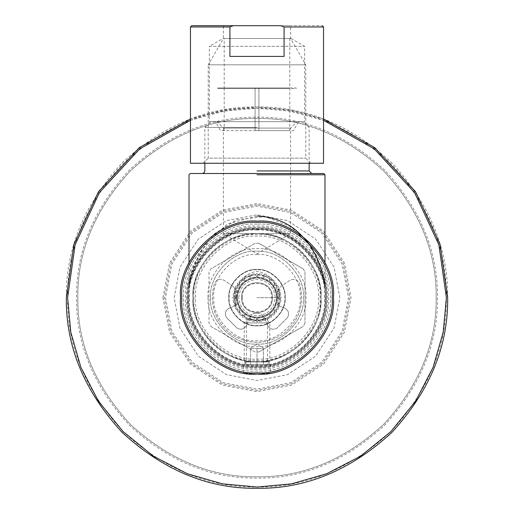 <?xml version="1.0" encoding="UTF-8"?>
<svg xmlns="http://www.w3.org/2000/svg" width="514" height="514" viewBox="0 0 514 514"><rect width="100%" height="100%" fill="white"/><g stroke="black" fill="none" stroke-linecap="round" stroke-linejoin="round"><path stroke-width="0.39" stroke-dasharray="2.57 1.93" d="M257 204.855L222.851 211.37L191.394 232.026L170.738 263.476L164.223 297.632L170.738 331.781L191.394 363.231L222.851 383.894L257 390.402L291.149 383.894L322.606 363.231L343.262 331.781L349.777 297.632L343.262 263.476L322.606 232.026L291.149 211.37L257 204.855L291.149 211.37L322.606 232.026L343.262 263.476L349.777 297.632L343.262 331.781L322.606 363.231L291.149 383.894L257 390.402L222.851 383.894L191.394 363.231L170.738 331.781L164.223 297.632L170.738 263.476L191.394 232.026L222.851 211.37L257 204.855M77.845 297.632C77.235 251.905 94.724 209.68 130.318 170.95C169.048 135.355 211.28 117.86 257 118.477C302.72 117.86 344.952 135.355 383.682 170.95C419.276 209.68 436.765 251.905 436.155 297.632C436.765 343.352 419.276 385.577 383.682 424.307C344.952 459.908 302.72 477.397 257 476.78C211.28 477.397 169.048 459.908 130.318 424.307C94.724 385.577 77.235 343.352 77.845 297.632C77.235 343.352 94.724 385.577 130.318 424.307C169.048 459.908 211.28 477.397 257 476.78C302.72 477.397 344.952 459.908 383.682 424.307C419.276 385.577 436.765 343.352 436.155 297.632C436.765 251.905 419.276 209.68 383.682 170.95C344.952 135.355 302.72 117.86 257 118.477C211.28 117.86 169.048 135.355 130.318 170.95C94.724 209.68 77.235 251.905 77.845 297.632M188.856 297.632C185.811 331.344 223.288 368.821 257 365.769C290.712 368.821 328.189 331.344 325.144 297.632C328.189 263.913 290.712 226.443 257 229.488C223.288 226.443 185.811 263.913 188.856 297.632C185.811 263.913 223.288 226.443 257 229.488C290.712 226.443 328.189 263.913 325.144 297.632C328.189 331.344 290.712 368.821 257 365.769C223.288 368.821 185.811 331.344 188.856 297.632C185.811 263.913 223.288 226.443 257 229.488C290.712 226.443 328.189 263.913 325.144 297.632C328.189 331.344 290.712 368.821 257 365.769C223.288 368.821 185.811 331.344 188.856 297.632C185.811 263.913 223.288 226.443 257 229.488C290.712 226.443 328.189 263.913 325.144 297.632C328.189 331.344 290.712 368.821 257 365.769C223.288 368.821 185.811 331.344 188.856 297.632M323.544 118.946L289.87 109.816L257 106.957C305.663 106.308 350.606 124.921 391.822 162.803C429.71 204.026 448.324 248.969 447.668 297.632C448.324 346.295 429.71 391.231 391.822 432.454C350.606 470.336 305.663 488.955 257 488.3C208.337 488.955 163.394 470.336 122.178 432.454C84.29 391.231 65.676 346.295 66.332 297.632C65.676 248.969 84.29 204.026 122.178 162.803C163.394 124.921 208.337 106.308 257 106.957L224.13 109.816L190.456 118.946M257 224.207C220.673 220.924 180.298 261.305 183.582 297.632C180.298 333.952 220.673 374.333 257 371.05C293.327 374.333 333.702 333.952 330.418 297.632C333.702 261.305 293.327 220.924 257 224.207C293.327 220.924 333.702 261.305 330.418 297.632C333.702 333.952 293.327 374.333 257 371.05C220.673 374.333 180.298 333.952 183.582 297.632C180.298 261.305 220.673 220.924 257 224.207M174.143 297.632L179.958 267.132L198.41 239.042L226.501 220.59L257 214.768L287.499 220.59L315.59 239.042L334.042 267.132L339.857 297.632L334.042 328.131L315.59 356.221L287.499 374.667L257 380.488L226.501 374.667L198.41 356.221L179.958 328.131L174.143 297.632L179.958 267.132L198.41 239.042L226.501 220.59L257 214.768L287.499 220.59L315.59 239.042L334.042 267.132L339.857 297.632L334.042 328.131L315.59 356.221L287.499 374.667L257 380.488L226.501 374.667L198.41 356.221L179.958 328.131L174.143 297.632L179.958 267.132L198.41 239.042L226.501 220.59L257 214.768L287.499 220.59L315.59 239.042L334.042 267.132L339.857 297.632L334.042 328.131L315.59 356.221L287.499 374.667L257 380.488L226.501 374.667L198.41 356.221L179.958 328.131L174.143 297.632M217.011 121.677L296.989 121.677L217.011 121.677L296.989 121.677L217.011 121.677L223.41 128.076L290.59 128.076L223.41 128.076L223.41 233.645L290.59 233.645L223.41 233.645L257 253.832L290.59 233.645L290.59 128.076L296.989 121.677M204.855 163.266L204.855 127.433L210.612 121.677L303.388 121.677L210.612 121.677L303.388 121.677L309.145 127.433L309.145 163.266M190.296 173.501L323.704 173.501M257 173.501L202.291 173.501M257.013 216.047L227.728 223.841L206.358 242.55L193.733 265.95L190.386 277.881L188.94 287.673M190.559 277.078L198.655 254.636L213.856 234.172L236.864 219.626L265.32 216.645L291.322 226.963L309.807 245.499L320.813 267.531L323.781 278.697L325.105 288.02C324.462 279.661 317.209 257.668 302.54 246.09C290.442 234.879 274.508 229.148 254.751 228.897C232.534 230.966 215.848 238.984 204.701 252.952C194.652 263.476 189.351 281.903 188.895 288.02C189.364 281.839 194.645 263.502 204.707 252.959C215.559 239.363 231.775 231.358 253.363 228.942C273.679 228.846 290.069 234.557 302.534 246.084C317.202 257.642 324.469 279.68 325.105 288.02L324.983 262.635M257 127.433L204.855 127.433L257 127.433M188.22 297.632C185.143 263.598 222.967 225.774 257 228.846C291.033 225.774 328.857 263.598 325.78 297.632C328.857 331.659 291.033 369.489 257 366.411C222.967 369.489 185.143 331.659 188.22 297.632C185.143 331.659 222.967 369.489 257 366.411C291.033 369.489 328.857 331.659 325.78 297.632C328.857 263.598 291.033 225.774 257 228.846C222.967 225.774 185.143 263.598 188.22 297.632M257 297.632L277.926 297.632L257 297.632M236.074 297.632C236.511 282.777 243.482 273.968 257 271.206C270.518 273.968 277.489 282.777 277.926 297.632M208.054 297.632C205.863 273.409 232.784 246.495 257 248.68C281.216 246.495 308.137 273.409 305.946 297.632C308.137 321.848 281.216 348.768 257 346.577C232.784 348.768 205.863 321.848 208.054 297.632M210.612 297.632C208.536 320.582 234.05 346.089 257 344.02C279.95 346.089 305.464 320.582 303.388 297.632C305.464 274.682 279.95 249.168 257 251.243C234.05 249.168 208.536 274.682 210.612 297.632C208.536 274.682 234.05 249.168 257 251.243C279.95 249.168 305.464 274.682 303.388 297.632C305.464 320.582 279.95 346.089 257 344.02C234.05 346.089 208.536 320.582 210.612 297.632M193.977 297.632C191.157 328.812 225.819 363.469 257 360.655C288.181 363.469 322.843 328.812 320.023 297.632C322.843 266.445 288.181 231.788 257 234.609C225.819 231.788 191.157 266.445 193.977 297.632M193.013 297.632C190.154 265.976 225.344 230.786 257 233.645C288.656 230.786 323.846 265.976 320.987 297.632C323.846 329.288 288.656 364.471 257 361.612C225.344 364.471 190.154 329.288 193.013 297.632C190.154 265.976 225.344 230.786 257 233.645C288.656 230.786 323.846 265.976 320.987 297.632C323.846 265.976 288.656 230.786 257 233.645C225.344 230.786 190.154 265.976 193.013 297.632C190.154 329.288 225.344 364.471 257 361.612C288.656 364.471 323.846 329.288 320.987 297.632C323.846 329.288 288.656 364.471 257 361.612C225.344 364.471 190.154 329.288 193.013 297.632C190.154 265.976 225.344 230.786 257 233.645C288.656 230.786 323.846 265.976 320.987 297.632C323.846 329.288 288.656 364.471 257 361.612C225.344 364.471 190.154 329.288 193.013 297.632M318.423 297.632C321.173 328.022 287.39 361.798 257 359.055C226.61 361.798 192.827 328.022 195.577 297.632C192.827 267.241 226.61 233.459 257 236.202C287.39 233.459 321.173 267.241 318.423 297.632M304.988 323.222L303.157 326.39L258.831 351.987L255.169 351.987L210.843 326.39L209.012 323.222L209.012 272.034L210.843 268.867L255.169 243.276L258.831 243.276L303.157 268.867L304.988 272.034L304.988 323.222L304.988 272.034M303.157 268.867L258.831 243.276M255.169 243.276L210.843 268.867M209.012 272.034L209.012 323.222M210.843 326.39L255.169 351.987M258.831 351.987L303.157 326.39M257 254.443C278.37 252.509 302.123 276.262 300.189 297.632C302.123 318.995 278.37 342.748 257 340.821C235.63 342.748 211.877 318.995 213.811 297.632C211.877 276.262 235.63 252.509 257 254.443M263.573 317.864L266.824 319.522L263.573 317.864L261.915 321.115L263.573 317.864M269.503 314.838L273.107 315.41L269.503 314.838L268.931 318.442L269.503 314.838M274.213 310.135L277.817 309.563L274.213 310.135L274.784 313.739L274.213 310.135M277.232 304.204L280.483 302.547L277.232 304.204L278.89 307.456L277.232 304.204M278.273 297.632L280.856 295.049L278.273 297.632L280.856 300.208L278.273 297.632M277.232 291.053L278.89 287.801L277.232 291.053L280.483 292.71L277.232 291.053M274.213 285.122L274.784 281.518L274.213 285.122L277.817 285.694L274.213 285.122M269.503 280.419L268.931 276.815L269.503 280.419L273.107 279.847L269.503 280.419M263.573 277.399L261.915 274.142L263.573 277.399L266.824 275.742L263.573 277.399M257 276.352L254.417 273.776L257 276.352L259.583 273.776L257 276.352M250.427 277.399L247.176 275.742L250.427 277.399L252.085 274.142L250.427 277.399M244.497 280.419L240.893 279.847L244.497 280.419L245.069 276.815L244.497 280.419M239.787 285.122L236.183 285.694L239.787 285.122L239.216 281.518L239.787 285.122M236.768 291.053L233.517 292.71L236.768 291.053L235.11 287.801L236.768 291.053M235.727 297.632L233.144 300.208L235.727 297.632L233.144 295.049L235.727 297.632M236.768 304.204L235.11 307.456L236.768 304.204L233.517 302.547L236.768 304.204M239.787 310.135L239.216 313.739L239.787 310.135L236.183 309.563L239.787 310.135M244.497 314.838L245.069 318.442L244.497 314.838L240.893 315.41L244.497 314.838M250.427 317.864L252.085 321.115L250.427 317.864L247.176 319.522L250.427 317.864M266.824 319.522L268.931 318.442L266.824 319.522M273.107 315.41L274.784 313.739L273.107 315.41M277.817 309.563L278.89 307.456L277.817 309.563M280.483 302.547L280.856 300.208L280.483 302.547M280.856 295.049L280.483 292.71L280.856 295.049M278.89 287.801L277.817 285.694L278.89 287.801M274.784 281.518L273.107 279.847L274.784 281.518M268.931 276.815L266.824 275.742L268.931 276.815M261.915 274.142L259.583 273.776L261.915 274.142M254.417 273.776L252.085 274.142L254.417 273.776M247.176 275.742L245.069 276.815L247.176 275.742M240.893 279.847L239.216 281.518L240.893 279.847M236.183 285.694L235.11 287.801L236.183 285.694M233.517 292.71L233.144 295.049L233.517 292.71M236.845 297.632C238.13 285.476 244.844 278.755 257 277.476C269.156 278.755 275.87 285.476 277.155 297.632C275.87 309.781 269.156 316.502 257 317.787C244.844 316.502 238.13 309.781 236.845 297.632C238.13 309.781 244.844 316.502 257 317.787C269.156 316.502 275.87 309.781 277.155 297.632C275.87 285.476 269.156 278.755 257 277.476C244.844 278.755 238.13 285.476 236.845 297.632M233.144 300.208L233.517 302.547L233.144 300.208M235.11 307.456L236.183 309.563L235.11 307.456M239.216 313.739L240.893 315.41L239.216 313.739M245.069 318.442L247.176 319.522L245.069 318.442M252.085 321.115L254.417 321.481L257 318.905L259.583 321.481L261.915 321.115L259.583 321.481L257 318.905L254.417 321.481L252.085 321.115M237.295 297.632C238.547 285.745 245.114 279.179 257 277.92C268.886 279.179 275.453 285.745 276.705 297.632C275.453 309.512 268.886 316.084 257 317.337C245.114 316.084 238.547 309.512 237.295 297.632C238.547 285.745 245.114 279.179 257 277.92C268.886 279.179 275.453 285.745 276.705 297.632C275.453 309.512 268.886 316.084 257 317.337C245.114 316.084 238.547 309.512 237.295 297.632M241.644 297.632C240.803 277.83 273.197 277.83 272.356 297.632C273.197 317.434 240.803 317.434 241.644 297.632C240.803 277.83 273.197 277.83 272.356 297.632C273.197 317.434 240.803 317.434 241.644 297.632M242.287 297.632C241.477 278.652 272.523 278.652 271.713 297.632C272.523 316.605 241.477 316.605 242.287 297.632M238.766 297.632C239.922 286.632 246 280.554 257 279.391C268 280.554 274.078 286.632 275.234 297.632C274.078 308.625 268 314.703 257 315.866C246 314.703 239.922 308.625 238.766 297.632M228.846 297.632C227.586 283.702 243.071 268.218 257 269.477C270.929 268.218 286.414 283.702 285.154 297.632C286.414 311.561 270.929 327.039 257 325.78C243.071 327.039 227.586 311.561 228.846 297.632C227.586 283.702 243.071 268.218 257 269.477C270.929 268.218 286.414 283.702 285.154 297.632C286.414 311.561 270.929 327.039 257 325.78C243.071 327.039 227.586 311.561 228.846 297.632M236.202 297.632C237.526 285.09 244.458 278.158 257 276.834C269.542 278.158 276.474 285.09 277.798 297.632C276.474 310.167 269.542 317.099 257 318.423C244.458 317.099 237.526 310.167 236.202 297.632C237.526 285.09 244.458 278.158 257 276.834C269.542 278.158 276.474 285.09 277.798 297.632C276.474 310.167 269.542 317.099 257 318.423C244.458 317.099 237.526 310.167 236.202 297.632M226.398 317.472C224.438 313.296 225.498 310.128 229.578 307.976C225.498 310.128 224.438 313.296 226.398 317.472L237.16 328.234C241.336 330.194 244.503 329.133 246.656 325.054C244.503 329.133 241.336 330.194 237.16 328.234L226.398 317.472M229.578 307.976L236.074 305.612L235.155 292.697C235.63 289.922 234.744 287.679 232.495 285.983C234.744 287.679 235.63 289.922 235.155 292.697L236.074 305.612L229.578 307.976M284.422 307.976C288.502 310.128 289.562 313.296 287.602 317.472C289.562 313.296 288.502 310.128 284.422 307.976L277.926 305.612L284.422 307.976M287.602 317.472L276.84 328.234C272.664 330.194 269.497 329.133 267.344 325.054C269.497 329.133 272.664 330.194 276.84 328.234L287.602 317.472M267.344 325.054L264.98 318.551C259.66 320.505 254.34 320.505 249.02 318.551L246.656 325.054L249.02 318.551C254.34 320.505 259.66 320.505 264.98 318.551L267.344 325.054M232.495 285.983L224.11 280.329C219.806 278.267 216.587 279.365 214.454 283.638C209.108 303.825 214.505 320.563 230.632 333.83C248.211 345.112 265.789 345.112 283.368 333.83C299.495 320.563 304.892 303.825 299.546 283.638C297.413 279.365 294.194 278.267 289.89 280.329L281.505 285.983C279.256 287.679 278.37 289.922 278.845 292.697L277.926 305.612L278.845 292.697C278.37 289.922 279.256 287.679 281.505 285.983L289.89 280.329C294.194 278.267 297.413 279.365 299.546 283.638C304.892 303.825 299.495 320.563 283.368 333.83C265.789 345.112 248.211 345.112 230.632 333.83C214.505 320.563 209.108 303.825 214.454 283.638C216.587 279.365 219.806 278.267 224.11 280.329L232.495 285.983M258.921 87.939L258.921 130.633L258.921 87.939L217.807 87.939L217.807 88.575L255.079 88.575L255.079 87.939L217.82 87.939L296.192 87.939L296.192 88.575L217.82 88.575L255.079 88.575L224.207 88.575L224.207 130.633L255.079 130.633L255.079 88.575L224.22 88.575L289.793 88.575L289.793 130.633L220.583 130.633L215.411 121.677L255.079 121.677L255.079 87.939M258.921 121.677L255.079 121.677L255.079 130.633L293.417 130.633L298.589 121.677L255.079 121.677M224.207 87.939L289.793 87.939L224.207 87.939L224.207 38.499L289.793 38.499L224.207 38.499M209.333 121.677L304.667 121.677L209.333 121.677L209.333 46.344L304.667 46.344L209.333 46.344L222.928 38.499L291.072 38.499L222.928 38.499M291.072 38.499L304.667 46.344L304.667 121.677M289.793 38.499L289.793 87.939M284.075 56.411L229.925 56.411L284.075 56.411L229.925 56.411L229.925 26.979L190.456 26.979L229.925 26.979L233.24 25.7L191.735 25.7L322.265 25.7L280.76 25.7L284.075 26.979L284.075 56.411M190.456 163.266L323.544 163.266M223.41 25.7L290.59 25.7L223.41 25.7L223.41 38.499L290.59 38.499L223.41 38.499L208.215 64.815L305.785 64.815L208.215 64.815L208.215 158.145L305.785 158.145L208.215 158.145L203.094 163.266L310.906 163.266L203.094 163.266M310.906 163.266L305.785 158.145L305.785 64.815L290.59 38.499L290.59 25.7M267.556 317.742L267.556 361.933L270.113 364.49L257 364.49C240.083 364.49 240.083 364.49 257 364.49C273.917 364.49 273.917 364.49 257 364.49L243.887 364.49L246.444 361.933L246.444 317.742M257 361.933C270.615 361.933 270.615 361.933 257 361.933C270.615 361.933 270.615 361.933 257 361.933C243.385 361.933 243.385 361.933 257 361.933C243.385 361.933 243.385 361.933 257 361.933M257 364.49C274.328 364.49 274.328 364.49 257 364.49C274.328 364.49 274.328 364.49 257 364.49C239.672 364.49 239.672 364.49 257 364.49C239.672 364.49 239.672 364.49 257 364.49L267.049 364.49L269.799 361.747L269.799 322.901L260.2 313.302L253.8 313.302L244.201 322.901L244.201 361.747L246.951 364.49L257 364.49C269.959 364.49 269.959 364.49 257 364.49C244.041 364.49 244.041 364.49 257 364.49L263.399 364.49L250.601 364.49L257 364.49L257 348.498L263.399 348.498L263.399 364.49L263.399 348.498L257 348.498L257 364.49M255.342 320.28L257 321.944L255.342 320.28L251.577 319.689L255.342 320.28L257 321.944L258.658 320.28L257 321.944L258.658 320.28L262.423 319.689L258.658 320.28L262.423 319.689L264.511 320.755L262.423 319.689L264.511 320.755L265.577 318.661C268.205 317.466 268.205 317.466 265.577 318.661C268.205 317.466 268.205 317.466 265.577 318.661L262.423 319.689L264.511 320.755L265.577 318.661L268.97 316.932L271.289 317.299L271.655 314.979L268.97 316.932L271.289 317.299L271.655 314.979L274.354 312.287L276.673 311.921L276.301 309.601L274.354 312.287L276.673 311.921L276.301 309.601L278.029 306.209L280.124 305.143L279.057 303.048L278.029 306.209L280.124 305.143L279.057 303.048L279.655 299.289L281.312 297.632L279.655 295.968L279.655 299.289L281.312 297.632L279.655 295.968L279.057 292.209L280.124 290.114L278.029 289.048L279.057 292.209L280.124 290.114L278.029 289.048L276.301 285.656L276.673 283.336L274.354 282.97L276.301 285.656L276.673 283.336L274.354 282.97L271.655 280.278L271.289 277.958L268.97 278.325L271.655 280.278L271.289 277.958L268.97 278.325L265.577 276.596L264.511 274.508L262.423 275.575L265.577 276.596L264.511 274.508L262.423 275.575L258.658 274.977L257 273.313L255.342 274.977L251.577 275.575L249.489 274.508L248.423 276.596L251.577 275.575L249.489 274.508L248.423 276.596L245.03 278.325L242.711 277.958L242.345 280.278L245.03 278.325L242.711 277.958L242.345 280.278L239.646 282.97L237.327 283.336L237.699 285.656L239.646 282.97L237.327 283.336L237.699 285.656L235.971 289.048L233.876 290.114L234.943 292.209L235.971 289.048L233.876 290.114L234.943 292.209L234.345 295.968L232.688 297.632L234.345 299.289L234.345 295.968L232.688 297.632L234.345 299.289L234.943 303.048L233.876 305.143L235.971 306.209L234.943 303.048L233.876 305.143L235.971 306.209L237.699 309.601L237.327 311.921L239.646 312.287L237.699 309.601L237.327 311.921L239.646 312.287L242.345 314.979L242.711 317.299L245.03 316.932L242.345 314.979L242.711 317.299L245.03 316.932L248.423 318.661L249.489 320.755L251.577 319.689L249.489 320.755L248.423 318.661C245.795 317.466 245.795 317.466 248.423 318.661C245.795 317.466 245.795 317.466 248.423 318.661L249.489 320.755L251.577 319.689L255.342 320.28L257 321.944L258.658 320.28L255.342 320.28M257 374.089C239.665 372.798 239.665 372.798 257 374.089C274.335 372.798 274.335 372.798 257 374.089M248.423 318.661L249.489 320.755L251.577 319.689L248.423 318.661M229.167 297.632C227.92 283.856 243.231 268.552 257 269.799C270.769 268.552 286.08 283.856 284.833 297.632C286.08 311.4 270.769 326.705 257 325.465C243.231 326.705 227.92 311.4 229.167 297.632M257 273.313L255.342 274.977L258.658 274.977L257 273.313M234.288 297.632C233.272 286.394 245.763 273.898 257 274.913C268.237 273.898 280.728 286.394 279.712 297.632C280.728 308.869 268.237 321.359 257 320.344C245.763 321.359 233.272 308.869 234.288 297.632M186.781 297.632C183.639 332.372 222.26 370.992 257 367.851C291.74 370.992 330.361 332.372 327.219 297.632C330.361 262.885 291.74 224.271 257 227.406C222.26 224.271 183.639 262.885 186.781 297.632C183.639 262.885 222.26 224.271 257 227.406C291.74 224.271 330.361 262.885 327.219 297.632C330.361 332.372 291.74 370.992 257 367.851C222.26 370.992 183.639 332.372 186.781 297.632M257 221.168C294.83 217.75 336.876 259.801 333.457 297.632C336.876 335.456 294.83 377.507 257 374.089C219.17 377.507 177.124 335.456 180.542 297.632C177.124 259.801 219.17 217.75 257 221.168M257 361.747C240.501 361.747 240.501 361.747 257 361.747C240.501 361.747 240.501 361.747 257 361.747C273.499 361.747 273.499 361.747 257 361.747C273.499 361.747 273.499 361.747 257 361.747M257 322.901C273.499 322.901 273.499 322.901 257 322.901C273.499 322.901 273.499 322.901 257 322.901C240.501 322.901 240.501 322.901 257 322.901C240.501 322.901 240.501 322.901 257 322.901M257 313.302C246.174 313.302 267.826 313.302 257 313.302M250.601 348.498L257 348.498L250.601 348.498L250.601 364.49L250.601 348.498M162.944 297.632L169.549 263.007L190.495 231.12L222.376 210.175L257 203.576L291.624 210.175L323.505 231.12L344.451 263.007L351.056 297.632L344.451 332.25L323.505 364.137L291.624 385.082L257 391.687L222.376 385.082L190.495 364.137L169.549 332.25L162.944 297.632M165.502 297.632L171.927 331.312L192.3 362.325L223.32 382.699L257 389.124L290.68 382.699L321.7 362.325L342.073 331.312L348.498 297.632L342.073 263.952L321.7 232.932L290.68 212.558L257 206.133L223.32 212.558L192.3 232.932L171.927 263.952L165.502 297.632M187.578 297.632C184.475 263.284 222.652 225.106 257 228.21C291.348 225.106 329.525 263.284 326.422 297.632C329.525 331.98 291.348 370.157 257 367.054C222.652 370.157 184.475 331.98 187.578 297.632C184.475 331.98 222.652 370.157 257 367.054C291.348 370.157 329.525 331.98 326.422 297.632C329.525 263.284 291.348 225.106 257 228.21C222.652 225.106 184.475 263.284 187.578 297.632M257 117.198C303.048 116.575 345.581 134.193 384.588 170.044C420.439 209.05 438.05 251.577 437.433 297.632C438.05 343.68 420.439 386.207 384.588 425.213C345.581 461.064 303.048 478.682 257 478.065C210.952 478.682 168.419 461.064 129.412 425.213C93.561 386.207 75.95 343.68 76.567 297.632C75.95 251.577 93.561 209.05 129.412 170.044C168.419 134.193 210.952 116.575 257 117.198M67.61 297.632C66.961 345.967 85.453 390.608 123.077 431.548C164.024 469.179 208.665 487.67 257 487.021C305.335 487.67 349.976 469.179 390.923 431.548C428.547 390.608 447.039 345.967 446.39 297.632C447.039 249.296 428.547 204.656 390.923 163.709C349.976 126.078 305.335 107.587 257 108.236C208.665 107.587 164.024 126.078 123.077 163.709C85.453 204.656 66.961 249.296 67.61 297.632M190.456 120.315L224.13 111.114L257 108.236L289.87 111.114L323.544 120.315M324.983 174.779L257 174.779M257 170.944L309.145 170.944M257 230.124C290.397 227.111 327.521 264.235 324.501 297.632C327.521 331.029 290.397 368.152 257 365.133C223.603 368.152 186.479 331.029 189.499 297.632C186.479 264.235 223.603 227.111 257 230.124M323.544 26.979L284.075 26.979M257 226.128C292.376 222.928 331.697 262.256 328.504 297.632C331.697 333.008 292.376 372.329 257 369.129C221.624 372.329 182.303 333.008 185.496 297.632C182.303 262.256 221.624 222.928 257 226.128M181.821 297.632C178.461 334.826 219.806 376.171 257 372.811C294.194 376.171 335.539 334.826 332.179 297.632C335.539 260.431 294.194 219.086 257 222.446C219.806 219.086 178.461 260.431 181.821 297.632M257 233.645C274.547 233.902 289.633 240.147 302.245 252.387C316.373 267.158 322.477 284.698 320.556 305.02C317.369 343.474 274.624 371.339 238.2 358.791C220.056 352.848 206.891 341.251 198.706 324C191.137 306.421 191.137 288.836 198.706 271.257C210.791 247.311 230.227 234.769 257 233.645M189.017 262.635L189.017 286.24M324.617 285.007L324.887 286.561M243.565 372.901L243.565 364.49M270.435 364.49L270.435 372.901M250.601 347.927L257 344.232L263.399 347.927"/><path stroke-width="0.77" d="M190.456 118.946L139.204 147.698L98.521 191.606L73.952 244.246L66.332 297.632C65.676 346.295 84.29 391.231 122.178 432.454C163.394 470.336 208.337 488.955 257 488.3C305.663 488.955 350.606 470.336 391.822 432.454C429.71 391.231 448.324 346.295 447.668 297.632L440.048 244.246L415.479 191.606L374.796 147.698L323.544 118.946M257 173.501L190.296 173.501L323.704 173.501L324.983 174.779L324.983 262.635M324.983 286.247C324.347 276.333 317.093 250.209 302.45 236.498C290.93 223.828 275.78 217.011 257.013 216.047M189.017 286.24L190.559 277.078M311.709 173.501L309.145 170.944L257 170.944M280.76 25.7L284.075 26.979L284.075 56.411L229.925 56.411L229.925 26.979L233.24 25.7L280.76 25.7M284.075 26.979L323.544 26.979L323.544 163.266L190.456 163.266L190.456 26.979L191.735 25.7M233.24 25.7L191.735 25.7L233.24 25.7M257 374.089C239.665 372.798 239.665 372.798 257 374.089C274.335 372.798 274.335 372.798 257 374.089M180.542 297.632C177.124 335.456 219.17 377.507 257 374.089C294.83 377.507 336.876 335.456 333.457 297.632C336.876 259.801 294.83 217.75 257 221.168C219.17 217.75 177.124 259.801 180.542 297.632M323.544 120.315L374.301 148.938L414.554 192.525L438.847 244.715L446.39 297.632L443.229 332.089L433.096 367.343L415.518 401.267L390.923 431.548L360.635 456.149L326.711 473.722L291.464 483.86L257 487.021L222.536 483.86L187.289 473.722L153.365 456.149L123.077 431.548L98.482 401.267L80.904 367.343L70.771 332.089L67.61 297.632L75.153 244.715L99.446 192.525L139.699 148.938L190.456 120.315M257 174.779L324.983 174.779M229.925 26.979L190.456 26.979L229.925 26.979M257 222.446C294.194 219.086 335.539 260.431 332.179 297.632C335.539 334.826 294.194 376.171 257 372.811C219.806 376.171 178.461 334.826 181.821 297.632C178.461 260.431 219.806 219.086 257 222.446M189.017 262.635L189.017 174.779L190.296 173.501M204.855 163.266L204.855 170.944L204.103 172.749L202.291 173.501M309.145 163.266L309.145 170.944M323.544 26.979L322.265 25.7"/></g></svg>

